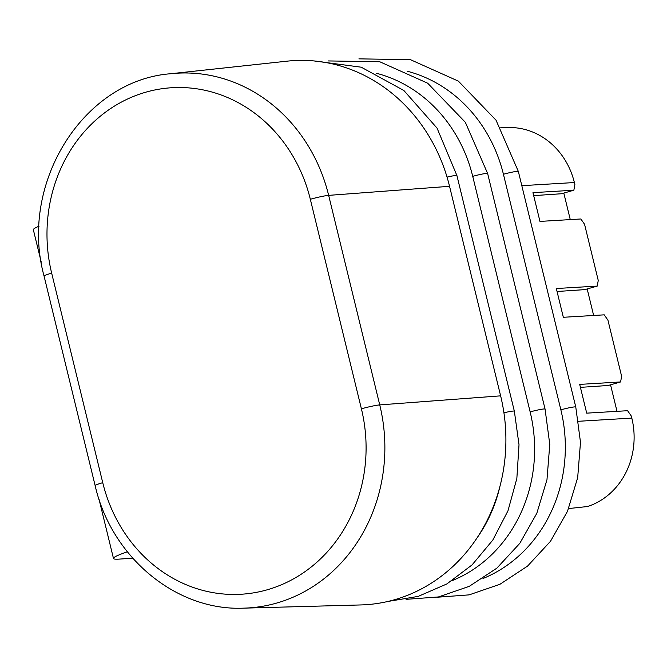 <?xml version="1.0" encoding="UTF-8"?>
<svg xmlns="http://www.w3.org/2000/svg" width="667" height="667" viewBox="0 0 667 667"><rect width="100%" height="100%" fill="white"/><g stroke="black" fill="none" stroke-linecap="round" stroke-linejoin="round"><path stroke-width="1" d="M617.008 411.339L610.547 384.817M580.415 387.36L608.212 385.484L620.593 381.949L621.627 376.33L607.937 320.177L604.235 314.841L563.332 317.284L556.328 288.519L597.223 286.085L584.842 289.62L557.045 291.496M587.177 288.953L593.638 315.474M533.675 195.631L561.472 193.747L573.853 190.212L574.887 184.592L574.387 182.541A73.228 65.933 86.1 0 0 508.171 127.539L500.742 127.747M563.807 193.08L570.268 219.61M573.853 190.212L532.958 192.655L539.962 221.411L580.865 218.976L584.567 224.312L598.257 280.465L597.223 286.085M620.593 381.949L579.698 384.392L586.702 413.148L627.605 410.705L631.307 416.05L631.816 418.101A73.228 65.933 -93.9 0 1 587.61 506.52L568.634 508.562M99.016 499.149L113.473 558.454A56.578 4.652 -13.7 0 0 119.26 559.104L132.708 558.196M41.271 262.256L33.35 229.765A56.578 4.652 -13.7 0 1 39.145 226.13M113.473 558.454A56.578 4.652 -13.7 0 1 127.347 551.817M170.777 73.729L287.118 61.164A167.609 150.9 86.1 0 1 449.55 186.31L500.625 395.848L379.74 404.902A14.14 1.167 166.3 0 0 361.406 408.821A148.774 133.942 86.1 0 1 267.192 589.803A148.774 133.942 86.1 0 1 102.743 482.683A14.14 1.167 166.3 0 0 95.148 485.626L44.064 276.08C18.718 183.925 82.958 80.265 170.777 73.729A162.915 146.673 86.1 0 1 328.656 195.364A14.14 1.167 166.3 0 0 310.33 199.283A148.774 133.942 -93.9 0 0 145.881 92.163A148.774 133.942 -93.9 0 0 51.667 273.145A14.14 1.167 166.3 0 0 44.064 276.08M449.55 186.31L328.656 195.364L379.74 404.902A162.915 146.673 -93.9 0 1 243.797 608.146L360.772 604.944A167.609 150.9 -93.9 0 0 500.625 395.848M407.195 71.219A142.104 127.939 -93.9 0 1 503.435 174.279L560.864 409.838A10.605 0.875 -13.7 0 1 575.771 407.012L580.49 442.263L577.68 477.647L567.509 511.264L550.508 541.279L527.58 566.075L499.95 584.275L469.126 594.872L436.802 597.265M560.864 409.838A142.104 127.939 86.1 0 1 482.975 578.522M376.48 73.295A142.104 127.939 -93.9 0 1 472.728 176.355L530.148 411.914A10.605 0.875 -13.7 0 1 545.064 409.088L549.775 444.339L546.973 479.723L536.802 513.34L519.801 543.355L496.865 568.151L469.243 586.351L438.419 596.948L406.095 599.341M530.148 411.914A142.104 127.939 86.1 0 1 452.259 580.598M503.927 412.806A10.605 0.875 -13.7 0 1 514.349 411.164L519.009 444.722L516.85 478.481L507.971 510.805L492.805 540.087L472.078 564.891L446.798 583.975L418.209 596.39L387.727 601.492M499.891 486.543A142.104 127.939 86.1 0 1 476.663 538.452M447.048 177.114A10.605 0.875 -13.7 0 1 456.928 175.604L437.043 128.114L403.885 90.512L361.247 67.2L314.099 60.947M472.728 176.355A10.605 0.875 -13.7 0 1 487.644 173.528L465.333 122.278L427.672 83.208L379.756 61.748L328.214 60.93M503.435 174.279A10.605 0.875 -13.7 0 1 518.351 171.452L496.04 120.202L458.379 81.141L410.472 59.68L358.921 58.854M521.819 185.676L574.387 182.541M578.597 421.277L631.816 418.101M51.667 273.145L102.743 482.683M361.406 408.821L310.33 199.283M545.064 409.088L487.644 173.528M514.349 411.164L456.928 175.604M575.771 407.012L518.351 171.452M243.797 608.146C176.355 611.255 111.364 557.262 95.148 485.626"/></g></svg>
